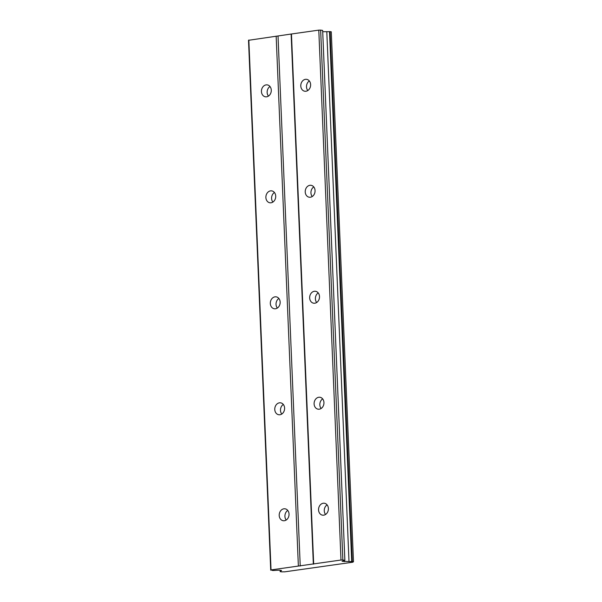 <?xml version="1.0" encoding="UTF-8"?>
<svg xmlns="http://www.w3.org/2000/svg" width="602" height="602" viewBox="0 0 602 602"><rect width="100%" height="100%" fill="white"/><g stroke="black" fill="none" stroke-linecap="round" stroke-linejoin="round"><path stroke-width="0.9" d="M327.097 504.867A6.028 4.891 -80.9 0 0 324.267 510.82A6.028 4.891 -80.9 0 0 325.562 514.462M318.556 509.902A6.028 4.891 -80.9 0 0 322.522 515.161A6.028 4.891 -80.9 0 0 328.391 508.517A6.028 4.891 -80.9 0 0 324.425 503.257A6.028 4.891 -80.9 0 0 318.556 509.902M309.33 80.939A6.028 4.891 -80.9 0 0 306.501 86.891A6.028 4.891 -80.9 0 0 307.795 90.541M300.789 85.981A6.028 4.891 -80.9 0 0 304.755 91.233A6.028 4.891 -80.9 0 0 310.624 84.589A6.028 4.891 -80.9 0 0 306.659 79.336A6.028 4.891 -80.9 0 0 300.789 85.981M313.77 186.921A6.028 4.891 -80.9 0 0 310.941 192.873A6.028 4.891 -80.9 0 0 312.235 196.523M305.229 191.963A6.028 4.891 -80.9 0 0 309.195 197.215A6.028 4.891 -80.9 0 0 315.064 190.571A6.028 4.891 -80.9 0 0 311.099 185.311A6.028 4.891 -80.9 0 0 305.229 191.963M318.21 292.903A6.028 4.891 -80.9 0 0 315.388 298.855A6.028 4.891 -80.9 0 0 316.682 302.505M309.669 297.945A6.028 4.891 -80.9 0 0 313.634 303.197A6.028 4.891 -80.9 0 0 319.504 296.553A6.028 4.891 -80.9 0 0 315.538 291.293A6.028 4.891 -80.9 0 0 309.669 297.945M322.657 398.885A6.028 4.891 -80.9 0 0 319.828 404.837A6.028 4.891 -80.9 0 0 321.122 408.487M314.109 403.919A6.028 4.891 -80.9 0 0 318.082 409.179A6.028 4.891 -80.9 0 0 323.951 402.535A6.028 4.891 -80.9 0 0 319.986 397.275A6.028 4.891 -80.9 0 0 314.109 403.919M287.748 510.428A6.028 4.891 -80.9 0 0 284.919 516.381A6.028 4.891 -80.9 0 0 286.213 520.03M279.208 515.462A6.028 4.891 -80.9 0 0 283.173 520.722A6.028 4.891 -80.9 0 0 289.043 514.078A6.028 4.891 -80.9 0 0 285.077 508.818A6.028 4.891 -80.9 0 0 279.208 515.462M269.982 86.5A6.028 4.891 -80.9 0 0 267.153 92.452A6.028 4.891 -80.9 0 0 268.447 96.102M261.441 91.542A6.028 4.891 -80.9 0 0 265.407 96.802A6.028 4.891 -80.9 0 0 271.276 90.149A6.028 4.891 -80.9 0 0 267.311 84.897A6.028 4.891 -80.9 0 0 261.441 91.542M274.422 192.482A6.028 4.891 -80.9 0 0 271.592 198.434A6.028 4.891 -80.9 0 0 272.887 202.084M265.881 197.524A6.028 4.891 -80.9 0 0 269.846 202.776A6.028 4.891 -80.9 0 0 275.716 196.132A6.028 4.891 -80.9 0 0 271.75 190.879A6.028 4.891 -80.9 0 0 265.881 197.524M278.861 298.464A6.028 4.891 -80.9 0 0 276.04 304.416A6.028 4.891 -80.9 0 0 277.334 308.066M270.321 303.506A6.028 4.891 -80.9 0 0 274.286 308.758A6.028 4.891 -80.9 0 0 280.156 302.114A6.028 4.891 -80.9 0 0 276.19 296.854A6.028 4.891 -80.9 0 0 270.321 303.506M283.309 404.446A6.028 4.891 -80.9 0 0 280.479 410.398A6.028 4.891 -80.9 0 0 281.774 414.048M274.768 409.488A6.028 4.891 -80.9 0 0 278.734 414.74A6.028 4.891 -80.9 0 0 284.603 408.096A6.028 4.891 -80.9 0 0 280.637 402.836A6.028 4.891 -80.9 0 0 274.768 409.488M318.789 30.13L340.995 560.033L313.672 563.901L291.458 33.99L318.789 30.13L320.648 30.1L342.862 560.003L344.871 560.327L342.087 561.297L349.002 561.568A2.784 0.391 -2.4 0 0 351.711 561.523L353.487 561.704L331.281 31.801L330.107 31.613L352.313 561.515M313.672 563.901L271.043 569.921L272.729 570.523L279.351 570.162L281.555 570.515L280.743 571.223A2.784 0.391 -2.4 0 1 280.908 571.343A2.784 0.391 -2.4 0 1 280.276 571.622L281.954 571.892A2.784 0.391 -2.4 0 1 284.656 571.847L352.915 562.193A2.784 0.391 -2.4 0 1 352.757 562.072A2.784 0.391 -2.4 0 1 353.382 561.794L353.487 561.704M340.995 560.033L342.862 560.003M270.719 570.199L248.513 40.296L291.458 33.99M320.648 30.1L322.657 30.424L344.871 560.327M322.717 31.733L326.796 31.665A2.784 0.391 177.6 0 0 329.505 31.62L330.107 31.613M313.349 564.179L291.142 34.269M326.796 31.665L349.002 561.568M344.291 561.651L344.246 560.545M300.232 566.03L278.026 36.128M276.16 36.158L298.366 566.061M271.043 569.921L248.837 40.018M280.743 571.223L280.713 570.38M329.505 31.62L351.711 561.523M280.276 571.622L280.223 570.305M280.178 571.712L280.118 570.29"/></g></svg>
